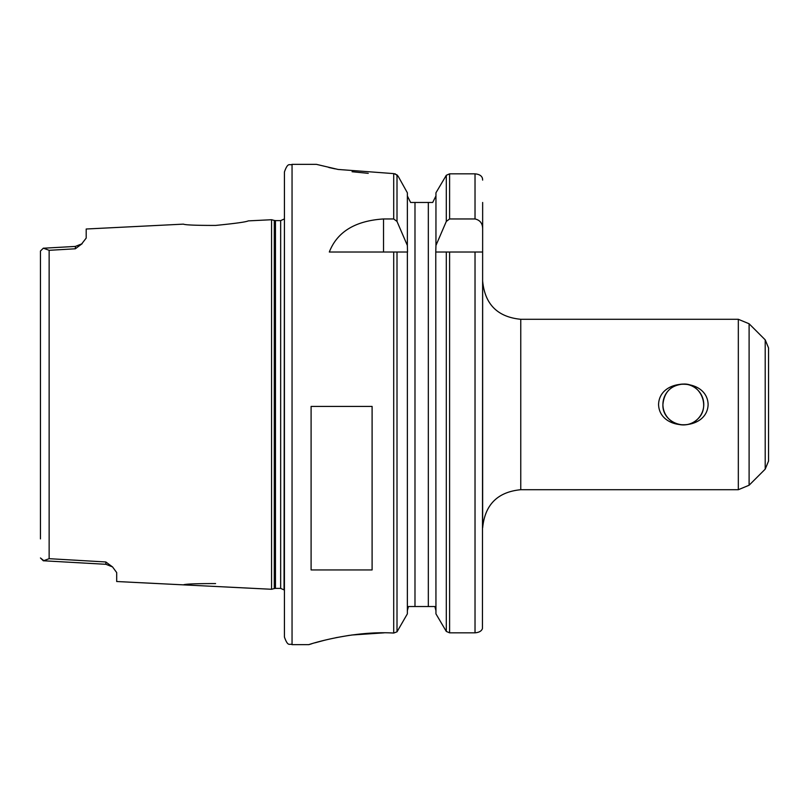 <?xml version="1.0" encoding="UTF-8"?>
<svg xmlns="http://www.w3.org/2000/svg" width="809" height="809" viewBox="0 0 809 809"><rect width="100%" height="100%" fill="white"/><g stroke="black" fill="none" stroke-linecap="round" stroke-linejoin="round"><path stroke-width="1.21" d="M215.578 583.572C196.021 583.572 185.281 583.997 183.38 584.867L271.571 589.276L271.571 219.724L248.242 220.887C246.229 221.959 235.348 223.466 215.578 225.428C196.031 225.428 185.301 225.003 183.39 224.133L86.199 229.008L86.199 238.079L81.385 244.308M183.38 584.856L116.688 581.519L116.688 572.58L112.572 566.967L105.827 561.972L49.137 558.685L43.342 560.819L40.45 557.957L44.01 560.809M40.45 270.105L40.45 251.033L43.342 248.181L49.137 250.315L75.328 248.788L82.134 243.691M82.154 243.721L75.399 246.421L75.328 248.788M105.827 561.972L105.898 564.288L112.593 566.937M43.342 248.181L40.45 251.033L40.45 538.895M662.915 404.5C662.005 422.389 686.234 431.682 697.793 418.951C710.696 407.22 700.827 382.93 683.342 384.073C670.964 385.185 664.159 391.991 662.915 404.5A20.427 20.427 0 0 0 683.342 424.927A20.427 20.427 0 0 0 703.769 404.5A20.427 20.427 0 0 0 683.342 384.073A20.427 20.427 0 0 0 662.915 404.5M658.566 404.5C659.345 377.469 707.349 377.469 708.118 404.5C707.349 431.531 659.345 431.531 658.566 404.5M738.324 489.708L520.763 489.708L520.763 319.292L738.324 319.292L738.324 489.708L749.104 485.238L765.203 469.149L768.55 461.059L768.55 347.941L765.203 339.851L765.203 469.149M520.763 319.292C497.616 317.037 484.904 304.326 482.649 281.168L482.649 527.822C484.904 504.674 497.616 491.963 520.763 489.708M482.649 228.937L482.437 628.553C481.608 631.04 479.14 632.476 475.025 632.83L449.602 632.83L446.305 631.435L435.95 613.859L435.768 252.014L435.95 245.471L446.305 221.433L449.602 218.956L475.025 218.956C480.091 220.119 482.629 223.446 482.649 228.937L482.649 202.462M435.768 252.014L446.305 252.014L446.305 631.435M482.649 252.014L446.305 252.014M449.602 218.956L449.602 173.844L475.025 173.844L449.602 173.844L446.305 175.28L435.95 192.795L435.95 245.471M482.649 180.104L482.447 178.314C481.658 175.715 479.181 174.228 475.025 173.844L475.025 218.956M435.95 195.95L432.704 202.462L435.95 195.95M408.444 606.538L407.362 610.664L408.444 606.538L434.868 606.538L435.95 610.664L435.353 607.539M410.608 202.462L407.362 195.95L410.608 202.462L414.987 202.462L414.987 606.538M407.534 252.014L407.362 245.471L397.007 221.433L393.7 218.956L383.537 218.956L383.537 252.014M397.007 252.014L397.007 631.829L407.362 613.859L407.362 252.014L329.314 252.014C337.191 231.819 355.262 220.796 383.537 218.956M397.007 631.829L393.72 633.053M316.865 164.46L338.071 169.445L393.7 173.611L397.007 174.886L398.301 176.514L395.014 173.733M398.301 176.514L407.362 192.795L407.362 245.471M368.247 173.338L352.077 171.73M335.189 168.879L328.838 167.493M351.511 635.035L384.204 632.83M393.7 252.014L393.7 633.053C351.025 630.464 307.339 644.965 308.816 644.662L311.748 643.762M315.085 642.791L324.379 640.293M335.786 637.714L349.448 635.328M308.816 644.662L292.049 644.662C289.723 643.115 288.146 647.594 284.424 637.037L284.424 171.963C288.146 161.406 289.723 165.885 292.049 164.338L292.049 644.662M311.101 569.941L311.101 406.421L372.1 406.421L372.1 569.941L311.101 569.941M432.704 202.462L414.987 202.462M271.571 219.724L274.281 220.442L274.281 588.558L271.571 589.276M280.662 588.396L275.464 588.396L275.464 220.604L280.662 220.604L280.662 588.396L284.05 589.903L284.424 219.077M284.424 209.925L284.424 599.075M49.137 250.315L49.137 558.685M765.203 339.851L749.104 323.762L749.104 485.238M446.305 175.28L446.305 221.433M449.602 252.014L449.602 632.83M475.025 252.014L475.025 632.83M397.007 174.886L397.007 221.433M393.7 173.622L393.7 218.956M428.325 202.462L428.325 606.538M43.342 560.768L105.898 564.298M43.342 248.221L75.399 246.421M749.104 323.762L738.324 319.292M292.049 164.338L316.42 164.338M274.281 588.558L275.464 588.396M274.281 220.442L275.464 220.604M280.662 220.604L284.05 219.097"/></g></svg>
